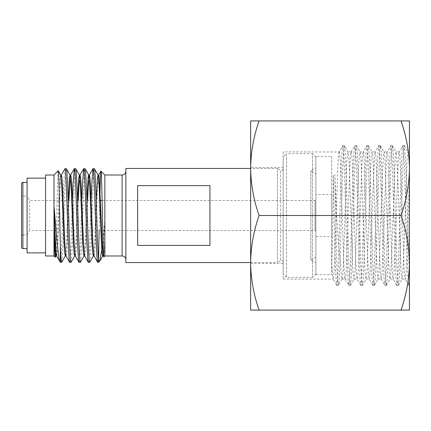 <?xml version="1.0" encoding="UTF-8"?>
<svg xmlns="http://www.w3.org/2000/svg" width="431" height="431" viewBox="0 0 431 431"><rect width="100%" height="100%" fill="white"/><g stroke="black" fill="none" stroke-linecap="round" stroke-linejoin="round"><path stroke-width="0.32" stroke-dasharray="2.15 1.62" d="M250.637 167.621L250.637 263.379L250.637 167.621L283.172 167.621L283.172 263.379L283.172 167.621M250.637 263.379L283.172 263.379M283.172 151.895L283.172 279.105L283.172 151.895L339.089 151.981L342.753 145.646L342.009 152.051L341.271 167.831L338.313 265.534L337.575 280.269L336.837 285.43L335.889 276.993L335.027 255.728L333.308 174.657L334.812 174.657C335.62 199.591 337.64 240.832 340.555 262.398C341.05 273.335 341.524 278.905 341.988 279.105L345.053 278.938C344.563 277.451 344.073 270.377 343.577 257.711L340.625 169.033C340.145 157.827 339.666 152.116 339.186 151.895M339.149 151.911C338.658 152.509 338.163 158.834 337.672 170.881L334.72 259.656C334.23 271.826 333.734 278.297 333.244 279.072L336.746 285.354M283.172 279.105L333.185 279.105C332.705 278.905 332.236 273.335 331.784 262.398C332.543 240.827 333.088 199.429 333.308 174.657M341.988 279.105L338.335 285.43L337.457 278.124L336.573 257.108L334.812 174.657M342.047 279.072C342.543 278.297 343.033 271.826 343.523 259.656L346.481 170.881C346.971 158.834 347.461 152.509 347.957 151.911L351.2 151.895L350.963 152.385C350.468 154.756 349.977 162.568 349.487 175.81L346.529 264.155C346.088 273.954 345.64 278.938 345.193 279.105L345.053 278.938M356.442 145.651L360.004 151.895C360.418 152.019 360.833 156.313 361.243 164.787L364.195 252.561C364.691 266.353 365.181 274.87 365.671 278.119L366.011 279.105C366.388 279.013 366.77 275.361 367.147 268.136L370.105 181.165C370.595 166.867 371.086 157.66 371.581 153.544L372.018 151.895C372.362 151.96 372.707 155.02 373.057 161.086L376.01 247.011L377.486 276.627L378.019 279.105C378.332 279.062 378.65 276.546 378.962 271.546L381.914 186.892L383.391 155.365L384.026 151.895C384.307 151.922 384.587 153.948 384.867 157.972L387.819 241.128L389.295 274.477L390.028 279.105L390.772 274.358L392.248 240.827L395.205 157.832C395.48 153.899 395.76 151.922 396.035 151.895L396.682 155.472L398.158 187.183L401.11 271.697C401.417 276.594 401.73 279.067 402.042 279.105L402.586 276.535L404.062 246.731L407.015 160.919C407.36 154.961 407.704 151.954 408.044 151.895L408.491 153.619L409.45 168.311L409.45 276.966L405.727 161.884L404.397 145.57L403.653 150.726L402.915 165.45L399.957 263.136L399.219 278.927L398.389 285.43L397.651 280.269L396.913 265.544L393.956 167.858L393.212 152.073L392.474 145.651L391.644 150.731L390.906 165.461L387.948 263.147L387.21 278.932L386.381 285.424L385.637 280.263L384.899 265.534L381.203 152.062L380.465 145.651L379.636 150.742L375.94 263.158L375.196 278.938L374.367 285.424L373.629 280.258L372.89 265.518L369.933 167.831L369.195 152.057L368.365 145.57L367.621 150.748L366.883 165.488L363.926 263.174L363.188 278.949L362.449 285.349L361.62 280.252L360.876 265.507L357.919 167.821L357.18 152.046L356.351 145.57L355.613 150.748L354.875 165.493L351.917 263.185L351.179 278.954L350.349 285.43L349.606 280.252L348.868 265.507L345.91 167.815L345.172 152.041L344.434 145.646L347.995 151.895C348.474 152.116 348.954 157.827 349.433 169.033L352.386 257.711C352.876 270.377 353.366 277.451 353.862 278.938L354.002 279.105C354.444 278.938 354.891 273.954 355.338 264.155L358.29 175.81C358.781 162.568 359.276 154.756 359.766 152.385L360.004 151.895L363.209 151.895L362.773 153.544C362.282 157.66 361.787 166.867 361.297 181.165L358.344 268.136C357.962 275.361 357.585 279.013 357.202 279.105L356.868 278.119C356.372 274.87 355.882 266.353 355.392 252.561L352.439 164.787C352.025 156.313 351.61 152.019 351.2 151.895L350.963 152.385M368.451 145.651L372.018 151.895L375.218 151.895L374.587 155.365L373.111 186.892L370.154 271.546C369.841 276.546 369.529 279.062 369.216 279.105L368.677 276.627L367.201 247.011L364.249 161.086C363.904 155.02 363.554 151.96 363.209 151.895L366.77 145.651L366.032 152.073L365.294 167.864L361.593 280.274L360.855 285.43L360.025 278.932L356.329 165.45L355.591 150.726L354.853 145.57L354.023 152.068L353.28 167.858L350.322 265.55L349.584 280.274L348.846 285.43L348.016 278.938L347.278 263.152L344.321 165.456L343.582 150.726L342.753 145.646M350.435 285.349L354.099 279.019L357.202 279.105L360.763 285.349M380.465 145.651L384.123 151.987L387.232 151.895C386.952 151.922 386.677 153.899 386.397 157.832L383.445 240.827L381.968 274.358L381.225 279.105L380.492 274.477L379.016 241.128L376.064 157.972C375.784 153.948 375.498 151.922 375.218 151.895L378.779 145.651L378.041 152.068L377.303 167.853L374.345 265.539L373.607 280.269L372.869 285.424L372.034 278.927L371.296 263.142L368.338 165.456L367.6 150.731L366.77 145.651M362.449 285.349L366.011 279.105L369.114 279.013L372.777 285.349M392.474 145.651L396.035 151.895L399.241 151.895C398.896 151.954 398.551 154.961 398.212 160.919L395.254 246.731L393.778 276.535L393.234 279.105C392.927 279.067 392.614 276.594 392.302 271.697L389.349 187.183L387.873 155.472L387.13 151.987L390.793 145.651L390.055 152.062L389.312 167.842L386.354 265.523L385.616 280.258L384.878 285.424L384.048 278.938L383.31 263.152L380.352 165.466L379.609 150.737L378.779 145.651M374.458 285.349L378.019 279.105L381.123 279.013M409.45 285.43L408.9 285.43L409.45 282.537L409.45 178.159L407.069 252.297C406.578 266.142 406.083 274.73 405.593 278.06L405.248 279.105C404.871 279.019 404.493 275.425 404.116 268.314L401.164 181.44L399.688 153.619L399.144 151.981L402.802 145.651L402.064 152.051L401.326 167.826L398.368 265.512L397.63 280.252L396.886 285.43L396.057 278.943L395.319 263.169L392.361 165.482L391.623 150.742L390.793 145.651M386.467 285.349L390.028 279.105L393.137 279.013L396.795 285.349M404.483 145.651L408.044 151.895L409.45 151.895L409.45 168.295M409.45 178.143L409.45 168.289M409.45 168.209C409.224 184.333 406.406 200.097 401.002 215.5C406.411 230.941 409.229 246.704 409.45 262.791L409.45 168.209C409.229 152.121 406.411 136.358 401.002 120.917L409.45 120.917L409.45 151.895M398.481 285.349L402.139 279.019L405.248 279.105L408.809 285.349L408.071 278.954L407.327 263.179L404.37 165.493L403.631 150.748L402.802 145.651M401.002 310.083C406.406 294.68 409.224 278.916 409.45 262.791L409.45 310.083L259.085 310.083C253.676 294.642 250.858 278.879 250.637 262.791L250.637 310.083L259.085 310.083M305.487 310.083L294.987 310.083L305.487 310.083M278.34 310.083L290.451 310.083L278.34 310.083M277.569 310.083L290.882 310.083L277.569 310.083M282.052 310.083L273.206 310.083L282.052 310.083M282.041 310.083L289.158 310.083L282.041 310.083M250.637 262.791C250.864 246.667 253.681 230.903 259.085 215.5C253.676 200.059 250.858 184.296 250.637 168.209L250.637 262.791M250.637 168.209C250.864 152.084 253.681 136.32 259.085 120.917L250.637 120.917L250.637 168.209M401.002 215.5L259.085 215.5M401.002 120.917L259.085 120.917M344.434 145.646L343.604 150.748L342.86 165.488L339.908 263.185L339.165 278.954L338.427 285.354M283.172 262.161A1.681 1.681 0 0 0 280.651 260.707L277.472 262.538L277.472 168.462L280.651 170.293L280.651 260.707L280.651 170.293A1.681 1.681 0 0 0 283.172 168.839L283.172 262.161L283.172 168.839M27.088 182.415L27.088 248.585L27.088 182.415M102.109 200.453L315.034 200.453L315.875 199.612L315.875 231.388L315.034 230.547L315.034 200.453L315.034 230.547L29.599 230.547L27.088 234.9L22.897 234.9L22.897 196.1L22.897 234.9A1.347 1.347 0 0 0 21.55 236.247L21.55 194.753L21.55 236.247M100.515 200.453L29.599 200.453L29.599 230.547L29.599 200.453L27.088 196.1L27.088 234.9L27.088 196.1L22.897 196.1A1.347 1.347 0 0 1 21.55 194.753M65.016 168.672C63.459 165.779 61.902 265.221 60.345 262.328M61.649 262.328C63.206 265.221 64.763 165.779 66.32 168.672M72.505 200.453L70.856 248.612L70.269 258.762L69.687 262.328M70.991 262.328C72.548 265.221 74.105 165.779 75.662 168.672M81.847 200.453L80.198 248.612L79.611 258.762L79.029 262.328M80.333 262.328C81.89 265.221 83.447 165.779 85.004 168.672M91.189 200.453L89.54 248.612L88.953 258.762L88.371 262.328M89.675 262.328C91.232 265.221 92.789 165.779 94.346 168.672M125.874 259.764L125.874 171.236L125.874 259.764M45.584 178.132L45.584 252.868L45.584 178.132M315.875 274.014L315.875 156.986L315.875 274.014L312.513 277.375L312.513 153.625L286.534 153.625L286.534 277.375L286.534 153.625L283.172 156.986L283.172 274.014L283.172 156.986M315.875 156.986L312.513 153.625L312.513 277.375L286.534 277.375L283.172 274.014M315.875 173.855L315.875 257.145L315.875 173.855L310.832 170.94L315.875 168.031L315.875 262.969L315.875 168.031M315.875 257.145L310.832 260.06L310.832 170.94L310.832 260.06L315.875 262.969M104.857 255.982L104.857 175.018M103.925 256.914L104.814 239.189L104.814 220.478L102.379 246.699M98.51 262.328L98.51 259.607M99.173 230.547L99.798 200.453M250.637 262.538L277.472 262.538L277.472 168.462L250.637 168.462M125.874 168.462L125.874 262.538M209.945 185.61L209.945 245.39L137.645 245.39L137.645 185.61L137.645 245.39L137.645 185.61L209.945 185.61L209.945 245.39L209.945 185.61M53.994 255.982L53.994 175.018M58.212 170.8C57.253 168.623 56.272 260.464 55.249 257.237M315.875 231.388L315.875 199.612M45.584 255.982L45.584 175.018M27.088 252.868L27.088 178.132M98.51 255.842L97.713 262.328M56.617 255.944L57.291 252.938L57.873 244.156L60.211 186.844L61.374 174.975M65.959 255.944L66.633 252.938L67.214 244.156L68.949 200.453M70.339 176.317L70.716 174.975M75.301 255.944L75.975 252.938L76.556 244.156L78.291 200.453M84.643 255.944L85.316 252.938L85.898 244.156L87.633 200.453M93.985 255.944L94.653 252.938L95.24 244.156L97.573 186.844L98.742 174.975M103.327 255.944L103.995 252.938L104.814 239.189M55.949 256.025L57.118 244.156L59.451 186.844L60.038 178.062L60.62 174.975M65.291 256.025L66.46 244.156L68.19 200.453M74.633 256.025L75.802 244.156L77.532 200.453M83.975 256.025L85.139 244.156L86.873 200.453M93.317 256.025L94.481 244.156L96.215 200.453M103.036 254.683L104.814 220.478M21.55 247.243L21.55 183.757M315.875 194.483L315.875 236.517L315.875 194.483L331.681 194.483L331.681 236.517L331.681 194.483M315.875 236.517L331.681 236.517M315.875 156.399L315.875 274.601L315.875 156.399L331.681 156.399L331.681 274.601L331.681 156.399M315.875 274.601L331.681 274.601M122.092 255.982L122.092 175.018M22.897 248.585L22.897 182.415M381.128 279.013L384.786 285.349M351.098 151.981L354.761 145.651M345.096 279.019L348.754 285.354M402.893 145.57L404.397 145.57M396.886 285.43L398.389 285.43M390.885 145.576L392.382 145.576M384.878 285.424L386.381 285.424M378.871 145.576L380.374 145.576M372.869 285.424L374.367 285.424M366.862 145.57L368.365 145.57M360.855 285.43L362.358 285.43M354.853 145.57L356.351 145.57M348.846 285.43L350.349 285.43M342.839 145.57L344.342 145.57M336.837 285.43L338.335 285.43"/><path stroke-width="0.65" d="M409.45 168.289L409.45 120.917L259.085 120.917C253.676 136.358 250.858 152.121 250.637 168.209L250.637 120.917L259.085 120.917M259.085 310.083L250.637 310.083L250.637 168.209C250.864 184.333 253.681 200.097 259.085 215.5C253.676 230.941 250.858 246.704 250.637 262.791C250.864 278.916 253.681 294.68 259.085 310.083L409.45 310.083L409.45 168.209C409.224 152.084 406.406 136.32 401.002 120.917M409.45 276.966L409.45 285.43M401.002 310.083C406.411 294.642 409.229 278.879 409.45 262.791C409.224 246.667 406.406 230.903 401.002 215.5C406.411 200.059 409.229 184.296 409.45 168.209M401.002 215.5L259.085 215.5M27.088 182.415L22.897 182.415A1.347 1.347 0 0 0 21.55 183.757L21.55 247.243A1.347 1.347 0 0 0 22.897 248.585L27.088 248.585M96.215 200.453L97.401 178.062L98.074 175.056L94.421 168.736L93.042 168.672C94.599 165.779 96.156 265.221 97.713 262.328L93.985 255.944L92.902 244.156L90.569 186.844L89.982 178.062L89.4 174.975L88.646 174.975L89.81 186.844L92.148 244.156L92.73 252.938L93.317 256.025L94.071 256.025M97.713 262.328L98.51 262.328L99.173 230.547M94.346 168.672C95.736 165.768 97.115 245.266 98.51 259.607C98.92 261.008 99.324 261.515 99.706 261.127L98.51 262.328M61.649 262.328C61.207 261.973 60.771 256.251 60.34 245.164L60.34 262.328L61.725 262.263L65.377 255.944M68.19 200.453L69.375 178.062L70.048 175.056L66.396 168.736L65.016 168.672C66.573 165.779 68.13 265.221 69.687 262.328L65.959 255.944L64.882 244.156L62.543 186.844L61.962 178.062L61.374 174.975L60.62 174.975L61.789 186.844L64.122 244.156L64.709 252.938L65.291 256.025L66.045 256.025M69.687 262.328L71.067 262.263L74.719 255.944M66.32 168.672C67.877 165.779 69.434 265.221 70.991 262.328M77.532 200.453L78.717 178.062L79.39 175.056L75.737 168.736L74.358 168.672C75.915 165.779 77.472 265.221 79.029 262.328L75.301 255.944L74.224 244.156L71.885 186.844L71.304 178.062L70.716 174.975L69.962 174.975M79.029 262.328L80.408 262.263L84.061 255.944M75.662 168.672C77.219 165.779 78.776 265.221 80.333 262.328M88.732 175.056L85.079 168.736L83.7 168.672C85.257 165.779 86.814 265.221 88.371 262.328L84.643 255.944L83.56 244.156L81.227 186.844L80.645 178.062L80.058 174.975L79.304 174.975M88.371 262.328L89.75 262.263L93.403 255.944M85.004 168.672C86.561 165.779 88.118 265.221 89.675 262.328M65.016 168.672L61.288 175.056M74.358 168.672L73.189 182.388L72.505 200.453M83.7 168.672L82.531 182.388L81.847 200.453M93.042 168.672L91.873 182.388L91.189 200.453M125.874 171.236A3.782 3.782 0 0 1 122.092 175.018L104.857 175.018L104.857 255.982L122.092 255.982A3.782 3.782 0 0 1 125.874 259.764M45.584 178.132L27.088 178.132L27.088 252.868L45.584 252.868M53.994 255.982L53.994 175.018L45.584 175.018L45.584 255.982L53.994 255.982L55.249 257.237C54.85 255.734 54.446 245.622 54.037 226.905L54.037 206.271C56.267 232.072 58.379 261.261 60.34 262.328L56.617 255.944L55.54 244.156L54.037 206.271M102.109 200.453L100.515 200.453M60.34 245.164C59.64 217.402 58.939 168.268 58.212 170.8L60.706 175.056M53.994 175.018L58.212 170.8M104.857 175.018L100.962 171.129C101.921 168.963 102.901 260.119 103.925 256.914L103.327 255.944L102.244 244.156L99.324 178.062L98.742 174.975L97.988 174.975M104.857 255.982L103.925 256.914M102.379 246.699L99.706 261.127M99.798 200.453L100.348 179.657L100.962 171.129M209.945 245.39L209.945 185.61L137.645 185.61L137.645 245.39L209.945 245.39M250.637 168.462L125.874 168.462L125.874 262.538L250.637 262.538M56.035 255.944L55.249 257.237M68.949 200.453L70.339 176.317M78.291 200.453L78.889 186.844L80.058 174.975M87.633 200.453L88.231 186.844L89.4 174.975M54.037 226.905L55.367 252.938L55.949 256.025L56.703 256.025M70.048 175.056L71.131 186.844L73.464 244.156L74.046 252.938L74.633 256.025L75.387 256.025M79.39 175.056L80.468 186.844L82.806 244.156L83.388 252.938L83.975 256.025L84.729 256.025M86.873 200.453L88.059 178.062L88.646 174.975M98.074 175.056L99.152 186.844L101.49 244.156L102.072 252.938L102.653 256.025L103.413 256.025M99.895 260.874L102.745 255.944L103.036 254.683M22.897 182.415L22.897 248.585M122.092 175.018L122.092 255.982M92.967 168.736L89.314 175.056M83.625 168.736L79.972 175.056M74.283 168.736L70.63 175.056M98.656 175.056L100.913 171.145"/></g></svg>
